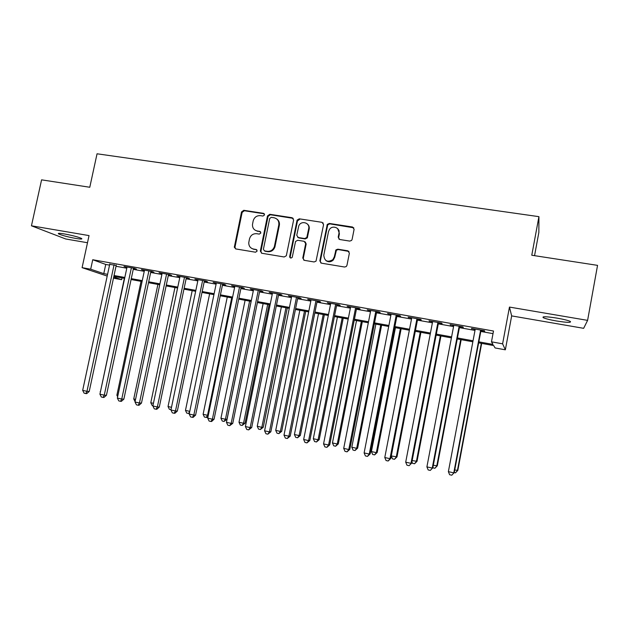 <?xml version="1.0" encoding="UTF-8"?>
<svg xmlns="http://www.w3.org/2000/svg" width="629" height="629" viewBox="0 0 629 629"><rect width="100%" height="100%" fill="white"/><g stroke="black" fill="none" stroke-linecap="round" stroke-linejoin="round"><path stroke-width="0.94" d="M264.573 214.898L263.543 213.341L243.769 210.306L241.528 211.949L234.318 247.228L235.812 248.935L255.578 252.221L257.182 251.002L256.137 249.493L253.566 249.068C250.381 248.266 248.777 246.159 248.754 242.747L249.469 238.949C250.601 235.246 253.015 233.501 256.718 233.705L259.29 234.114L260.878 232.966L259.848 231.393L257.269 230.985C254.037 230.183 252.433 228.052 252.465 224.592L253.173 220.928C254.297 217.233 256.711 215.472 260.414 215.661L262.985 216.054L264.573 214.898M264.353 213.836L244.382 210.739L242.141 212.382L234.994 247.055L235.568 248.872M256.86 249.878L253.566 249.068M260.61 231.834L257.269 230.985M556.987 318.117C546.436 316.489 541.852 316.34 543.228 317.669C545.422 318.699 549.832 319.807 556.453 320.979C566.957 322.622 571.58 322.779 570.322 321.443C568.121 320.413 563.678 319.296 556.987 318.117M64.355 233.933C59.393 233.131 57.491 233.123 58.631 233.917C62.019 235.419 67.728 236.929 75.763 238.43C80.748 239.248 82.682 239.256 81.55 238.454C78.208 236.96 72.477 235.458 64.355 233.933M349.732 241.088L351.564 240.451L352.106 239.405L354.103 229.31L352.523 227.006L329.337 223.444L327.284 224.396L319.839 260.854L321.395 263.166L344.582 267.026L346.264 266.539L346.964 265.344L349.386 253.117L347.806 250.79L337.836 249.186L335.965 249.87L334.274 256.899L332.843 259.675C327.481 262.694 324.47 261.2 323.793 255.185L328.503 231.645L329.399 229.538C332.395 224.726 340.336 227.8 338.976 233.28L338.198 237.212L339.762 239.515L349.732 241.088M587.604 320.365L509.459 307.078L511.66 315.9L583.649 328.322L587.604 320.365L597.55 265.359L531.772 255.24L538.927 216.659L97.047 153.791L89.782 187.261L41.585 179.847L31.45 225.803L89.035 235.592L82.092 267.655L90.686 269.212L92.73 259.738L493.498 331.027L491.477 341.822L502.602 343.835L505.346 349.818L495.086 347.947L493.694 345.58L478.653 342.844M509.459 307.078L502.602 343.835M293.625 219.985L292.115 217.728L269.778 214.3L267.498 215.951L260.335 251.042L261.821 253.259L284.159 256.978L286.329 255.759L293.625 219.985M299.278 218.829L322.032 222.328L323.581 224.6L316.025 261.177L314.091 261.955L304.31 260.327L302.777 258.024L305.686 243.596L304.153 241.308L297.714 240.278L295.559 241.457L292.241 257.292C290.873 258.495 290.024 258.22 289.694 256.467L297.085 220.119L299.278 218.829L322.032 222.328M31.45 225.803L65.691 238.973L87.486 242.731M116.192 265.485L109.721 264.329M133.419 268.559L136.446 269.102L134.441 268.339L124.015 266.484L126.972 267.411M150.834 271.665L153.908 272.215L151.974 271.469L141.431 269.589L144.418 270.525M168.462 274.81L171.568 275.368L169.712 274.629L159.043 272.727L162.07 273.67M186.286 277.994L189.431 278.553L187.654 277.829L176.867 275.903L179.925 276.854M204.331 281.21L207.507 281.776L205.817 281.069L194.896 279.119L197.986 280.078M222.58 284.465L225.795 285.039L224.183 284.339L213.137 282.374L216.266 283.341M241.041 287.76L244.296 288.341L242.77 287.657L231.59 285.66L234.766 286.643M259.73 291.093L263.016 291.683L261.585 291.007L250.271 288.994L253.479 289.977M278.631 294.466L281.965 295.064L280.628 294.403L269.173 292.359L272.42 293.358M297.769 297.879L301.142 298.484L299.891 297.839L288.302 295.772L291.597 296.778M317.142 301.338L320.554 301.944L319.398 301.315L307.667 299.223L311.001 300.237M336.743 304.837L340.195 305.45L339.141 304.837L327.269 302.722L330.642 303.744M356.588 308.375L360.087 308.996L359.128 308.399L347.106 306.252L350.526 307.29M376.677 311.96L380.215 312.589L379.366 312.008L367.194 309.838L370.654 310.883M397.017 315.585L400.602 316.23L399.855 315.656L387.527 313.462L391.034 314.516M417.609 319.257L421.241 319.909L420.597 319.359L408.119 317.134L411.673 318.203M438.46 322.984L442.14 323.636L441.605 323.102L428.97 320.853L432.563 321.93M459.579 326.75L463.298 327.41L462.881 326.891L450.089 324.611L453.729 325.704M92.73 259.738L105.743 264.439L109.548 265.123M116.019 266.279L126.799 268.206M133.246 269.354L144.245 271.319M150.669 272.467L161.897 274.472M168.289 275.612L179.752 277.664M186.121 278.804L197.821 280.888M204.158 282.028L216.101 284.159M222.407 285.283L234.593 287.461M240.876 288.585L253.314 290.81M259.557 291.919L272.255 294.191M278.466 295.3L291.424 297.619M297.603 298.72L310.828 301.087M316.969 302.179L330.469 304.593M336.578 305.686L350.353 308.147M356.415 309.232L370.481 311.74M376.512 312.817L390.868 315.381M396.844 316.45L411.5 319.068M417.444 320.13L432.398 322.803M438.295 323.856L453.564 326.585M459.406 327.63L474.997 330.414M480.792 331.452L493.01 333.637M480.957 330.563L484.731 331.231L484.432 330.736L471.475 328.424L475.162 329.525M534.548 255.665L538.849 232.478L538.927 216.659M511.66 315.9L505.346 349.818M122.01 277.876L121.625 279.685L113.472 278.183M478.834 341.846L493.01 344.425L491.477 341.822M90.686 269.212L103.769 273.639L107.575 274.33M114.046 275.51L124.825 277.468M131.272 278.639L142.272 280.636M148.688 281.808L159.923 283.852M166.315 285.016L177.779 287.099M184.148 288.255L195.847 290.386M202.184 291.534L214.119 293.704M220.433 294.852L232.62 297.069M238.894 298.209L251.341 300.473M257.583 301.613L270.281 303.917M276.493 305.049L289.45 307.408M295.63 308.532L308.855 310.938M314.995 312.055L328.503 314.508M334.604 315.616L348.387 318.125M354.449 319.225L368.515 321.781M374.538 322.881L388.903 325.492M394.886 326.577L409.542 329.242M415.478 330.327L430.44 333.048M436.329 334.117L451.598 336.892M457.448 337.954L473.039 340.792M107.197 276.076L82.092 267.655M113.723 277.012L121.625 279.685M472.851 341.783L457.259 338.945M451.418 337.883L436.141 335.1M430.252 334.023L415.289 331.302M409.353 330.217L394.697 327.544M388.714 326.459L374.357 323.841M368.327 322.748L354.261 320.185M348.199 319.076L334.416 316.568M328.314 315.451L314.807 312.998M308.666 311.874L295.441 309.468M289.261 308.344L276.304 305.985M270.093 304.853L257.395 302.533M251.152 301.401L238.706 299.129M232.431 297.989L220.244 295.772M213.931 294.624L201.995 292.446M195.65 291.29L183.959 289.159M177.59 287.996L166.127 285.912M159.735 284.748L148.499 282.704M142.083 281.533L131.084 279.528M124.636 278.356L113.857 276.39M105.743 264.439L103.769 273.639M160.945 273.473L161.032 273.08M196.633 279.842L196.72 279.441M214.796 283.081L214.874 282.68M233.17 286.352L233.249 285.959M251.757 289.67L251.844 289.269M289.678 256.939L289.765 256.514M270.572 293.028L270.651 292.627M289.607 296.424L289.694 296.023M308.878 299.86L308.957 299.451M328.385 303.343L328.464 302.934M348.12 306.866L348.207 306.449M368.107 310.427L368.193 310.011M388.337 314.036L388.423 313.619M408.826 317.692L408.905 317.275M429.568 321.395L429.646 320.971M450.568 325.138L450.647 324.713M471.836 328.936L471.923 328.503M255.295 230.277L257.859 231.378M251.867 248.502L254.163 249.43M293.24 218.365L270.344 214.733L268.072 216.384L260.925 251.348L261.491 253.173M271.288 217.335L269.699 218.491L263.409 249.281L264.447 250.869L267.183 251.317C270.635 251.584 273.025 250.02 274.354 246.647L278.796 224.938C279.197 221.094 277.609 218.703 274.024 217.76L271.288 217.335M276.925 219.104C278.954 220.63 279.763 222.713 279.347 225.355L274.904 247.016C273.584 250.381 271.201 251.938 267.75 251.679L265.021 251.223M323.227 223.028L322.496 222.752M305.222 241.882L306.174 243.973L303.28 258.37L303.823 260.178M299.781 219.262L297.478 220.921L290.221 256.813L290.543 258.016M308.69 228.649C310.176 222.635 301.008 220.119 298.775 225.897L296.754 235.254L298.272 237.526L304.711 238.548L306.818 237.479L308.69 228.649L309.177 229.058C309.523 226.935 308.886 225.221 307.29 223.924M297.714 237.345L298.272 237.526M309.177 229.058L307.306 237.872L305.207 238.941L298.783 237.911M337.726 228.704L339.408 233.681L338.622 237.605L339.007 239.217M325.956 260.579C328.464 262.332 330.901 262.144 333.284 260.021L334.714 257.253L334.274 256.899M348.977 251.451L338.268 249.556L336.405 250.24L334.714 257.253M353.797 227.8L329.777 223.869L327.74 224.812L320.31 261.192L320.837 262.985M124.361 278.301L100.475 391.592M100.404 391.922L100.208 391.529M114.093 264.715L86.967 391.324L82.674 390.365L109.8 263.952M116.271 265.1L89.216 391.466L86.967 391.324L85.827 393.557L84.113 393.172L82.674 390.365M89.216 391.466L86.731 393.612L85.827 393.557M141.038 281.344L116.876 395.224L117.922 395.452M117.647 396.75L116.876 395.224M157.903 284.41L133.741 398.951L135.565 399.36M135.086 401.656L133.741 398.951M174.948 287.516L150.787 402.725L153.421 403.315M152.933 405.642L152.132 405.461L150.787 402.725M192.191 290.661L168.029 406.546L171.489 407.309M171.002 409.652L169.366 409.29L168.029 406.546M131.39 267.797L104.257 395.161L99.917 394.202L127.05 267.026M133.497 268.174L106.435 395.295L104.257 395.161L103.077 397.41L101.348 397.017L99.917 394.202M106.435 395.295L103.958 397.449L103.077 397.41M148.892 270.918L121.751 399.053L117.364 398.078L144.497 270.132M150.921 271.28L123.858 399.163L121.751 399.053L120.54 401.302L118.787 400.909L117.364 398.078M123.858 399.163L121.381 401.341L120.54 401.302M166.591 274.071L139.457 402.985L135.007 402.002L162.148 273.285M168.541 274.425L141.478 403.079L139.457 402.985L138.199 405.241L136.422 404.848L135.007 402.002M141.478 403.079L139.009 405.273L138.199 405.241M184.501 277.263L157.36 406.971L152.871 405.972L180.004 276.469M186.373 277.601L159.31 407.042L157.36 406.971L156.071 409.227L154.27 408.826L152.871 405.972M159.31 407.042L156.849 409.251L156.071 409.227M209.63 293.837L185.469 410.407L189.777 411.358M189.337 413.481L186.797 413.159L185.469 410.407M189.722 411.602L188.551 413.552M202.617 280.495L175.483 410.996L170.939 409.982L198.072 279.685M204.409 280.817L177.347 411.044L175.483 410.996L174.147 413.261L172.33 412.86L170.939 409.982M177.347 411.044L174.901 413.277L174.147 413.261M227.266 297.045L203.104 414.307L207.546 415.289L231.7 297.855M208.097 416.327L206.862 417.483L204.425 417.082L203.104 414.307M206.202 417.475L207.546 415.289L208.309 415.305M220.952 283.765L193.826 415.077L189.219 414.047L216.352 282.948M222.658 284.072L195.603 415.101L193.826 415.077L192.443 417.341L190.603 416.933L189.219 414.047M195.603 415.101L193.158 417.349L192.443 417.341M245.098 300.292L220.944 418.261L225.441 419.252L226.998 419.26L251.081 301.385M226.998 419.26L224.05 421.438L225.441 419.252L249.587 301.118M224.05 421.438L222.257 421.045L220.944 418.261M239.507 287.076L212.382 419.197L207.719 418.159L234.845 286.242M241.127 287.359L214.072 419.205L212.382 419.197L210.959 421.477L209.103 421.06L207.719 418.159M214.072 419.205L211.643 421.477L210.959 421.477M263.134 303.579L238.996 422.256L243.541 423.262L245.019 423.246L269.086 304.664M245.019 423.246L242.11 425.456L243.541 423.262L267.679 304.412M242.11 425.456L240.294 425.047L238.996 422.256M258.275 290.417L231.165 423.372L226.448 422.326L253.566 289.576M259.808 290.692L232.761 423.356L231.165 423.372L229.703 425.66L227.816 425.235L226.448 422.326M232.761 423.356L229.703 425.66M289.859 256.577L289.733 257.198M281.383 306.905L257.253 426.297L261.845 427.311L263.244 427.28L287.304 307.982M263.244 427.28L260.382 429.513L261.845 427.311L285.975 307.746M260.382 429.513L258.543 429.104L257.253 426.297M277.279 293.806L250.169 427.602L245.396 426.541L272.506 292.957M278.718 294.065L251.686 427.563L250.169 427.602L248.667 429.89L246.757 429.465L245.396 426.541M251.686 427.563L248.667 429.89M299.844 310.27L275.722 430.385L280.369 431.415L281.682 431.36L305.733 311.339M281.682 431.36L278.867 433.617L280.369 431.415L304.491 311.119M278.867 433.617L277.004 433.2L275.722 430.385M308.705 225.583L308.587 226.086M296.503 297.234L269.416 431.879L264.581 430.802L291.675 296.377M297.855 297.478L270.832 431.816L269.416 431.879L267.86 434.175L265.933 433.743L264.581 430.802M270.832 431.816L267.86 434.175M339.086 230.544L338.976 231.134M318.518 313.667L294.411 434.521L299.113 435.567L300.332 435.488L324.367 314.736M300.332 435.488L297.564 437.768L299.113 435.567L323.22 314.524M297.564 437.768L295.685 437.352L294.411 434.521M315.97 300.701L288.892 436.204L284.001 435.119L311.08 299.829M317.22 300.929L290.221 436.125L288.892 436.204L287.296 438.507L285.338 438.075L284.001 435.119M290.221 436.125L287.296 438.507M337.411 317.11L313.321 438.704L318.077 439.765L319.21 439.663L343.23 318.172M319.21 439.663L316.489 441.975L318.077 439.765L342.168 317.975M316.489 441.975L314.586 441.55L313.321 438.704M335.666 304.216L308.611 440.591L303.658 439.49L330.72 303.335M336.822 304.42L309.838 440.481L308.611 440.591L306.968 442.895L304.986 442.454L303.658 439.49M309.838 440.481L306.968 442.895M356.525 320.593L332.45 442.942L337.27 444.011L338.308 443.885L362.312 321.647M338.308 443.885L335.634 446.228L337.27 444.011L361.337 321.474M335.634 446.228L333.708 445.804L332.45 442.942M355.613 307.77L328.574 445.025L323.558 443.909L350.605 306.881M356.667 307.958L329.706 444.892L328.574 445.025L326.883 447.337L324.878 446.897L323.558 443.909M329.706 444.892L326.883 447.337M375.867 324.116L351.815 447.227L356.69 448.312L357.634 448.163L381.614 325.162M357.634 448.163L355.008 450.537L356.69 448.312L380.742 325.004M355.008 450.537L353.058 450.105L351.815 447.227M375.804 311.371L348.788 449.523L343.709 448.391L370.733 310.467M376.755 311.544L349.818 449.365L348.788 449.523L347.043 451.842L345.022 451.386L343.709 448.391M349.818 449.365L347.043 451.842M395.444 327.685L371.417 451.567L376.346 452.66L377.196 452.495L401.153 328.723M377.196 452.495L374.617 454.893L376.346 452.66L400.374 328.582M374.617 454.893L372.643 454.452L371.417 451.567M396.246 315.019L369.262 454.067L364.12 452.927L391.112 314.099M397.096 315.168L370.182 453.886L369.262 454.067L367.47 456.395L365.41 455.939L364.12 452.927M370.182 453.886L367.47 456.395M391.285 455.97L396.993 456.874L420.927 332.324M396.993 456.874L394.469 459.304L396.246 457.063L420.243 332.198M394.469 459.304L392.472 458.856L391.269 456.017M416.948 318.706L389.988 458.675L384.783 457.519L411.751 317.779M417.687 318.84L390.798 458.47L389.988 458.675L388.14 461.01L386.064 460.546L384.783 457.519M390.798 458.47L388.14 461.01M412.168 460.585L417.027 461.309L440.937 335.972M417.027 461.309L414.558 463.762L416.382 461.521L440.355 335.862M414.558 463.762L412.538 463.314L411.924 461.843M437.91 322.441L410.981 463.345L405.705 462.173L432.65 321.505M438.539 322.551L411.68 463.109L409.086 465.68L406.979 465.208L405.705 462.173M411.68 463.109L409.086 465.68M433.31 465.271L437.304 465.79L461.183 339.66M437.304 465.79L434.891 468.283L436.77 466.034L460.711 339.574M434.891 468.283L432.831 467.795M459.139 326.231L432.249 468.07L426.902 466.883L453.808 325.279M459.657 326.317L432.831 467.803L430.291 470.413L428.16 469.934L426.902 466.883M432.831 467.803L430.291 470.413M454.736 470.012L457.833 470.335L481.68 343.395M457.833 470.335L455.475 472.859L457.409 470.602L481.319 343.324M455.475 472.859L454.24 472.583L481.043 330.131M480.642 330.06L453.784 472.859L448.375 471.656L475.241 329.101M451.779 475.209L454.256 472.568L451.779 475.209L449.617 474.722L448.375 471.656M264.117 213.774L263.543 213.341M256.734 249.855L256.137 249.493M260.43 231.794L259.848 231.393M234.994 247.055L234.358 246.686M242.141 212.382L241.528 211.949M244.382 210.739L243.769 210.306M260.925 251.348L260.343 250.995M268.072 216.384L267.498 215.951M270.344 214.733L269.778 214.3M292.634 218.161L292.115 217.728M267.75 251.679L267.183 251.317M275.054 246.419L274.503 246.049M279.347 225.355L278.796 224.938M303.28 258.37L302.777 258.024M306.174 243.973L305.686 243.596M290.221 256.813L289.694 256.467M297.478 220.921L296.967 220.496M305.207 238.941L304.711 238.548M307.526 237.275L307.031 236.881M338.622 237.605L338.198 237.212M339.408 233.681L338.976 233.28M335.91 251.23L335.477 250.861M338.268 249.556L337.836 249.186M348.214 251.16L347.806 250.79M320.31 261.192L319.839 260.854M327.442 225.544L326.986 225.127M329.777 223.869L329.337 223.444M352.924 227.423L352.523 227.006M543.228 317.669L543.377 316.835M58.631 233.917L58.764 233.335M234.955 247.59L234.318 247.228M260.917 251.396L260.335 251.042M274.904 247.016L274.354 246.647M307.306 237.872L306.818 237.479M297.596 220.543L297.085 220.119M333.284 260.021L332.843 259.675M336.405 250.24L335.965 249.87M327.74 224.812L327.284 224.396"/></g></svg>
